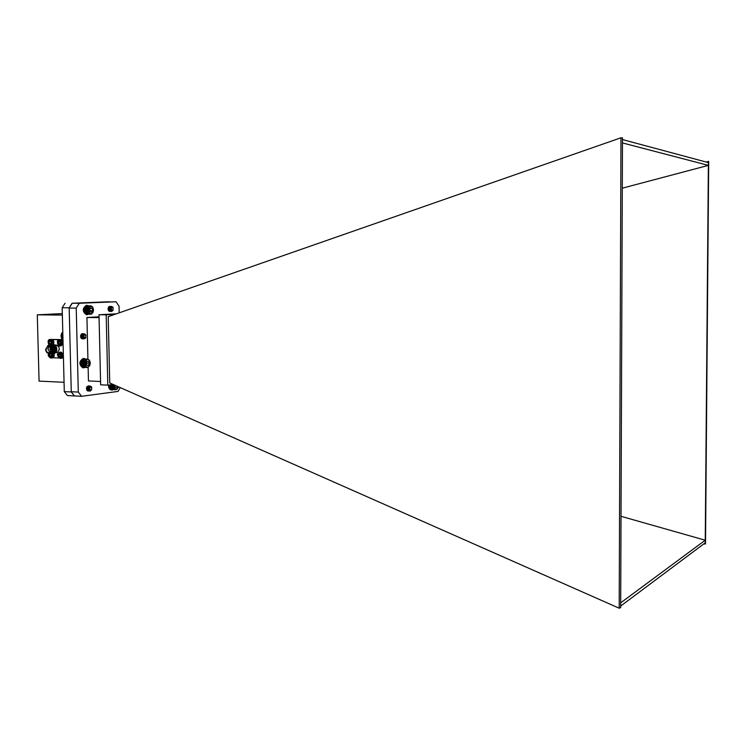 <?xml version="1.0" encoding="UTF-8"?>
<svg xmlns="http://www.w3.org/2000/svg" width="746" height="746" viewBox="0 0 746 746"><rect width="100%" height="100%" fill="white"/><g stroke="black" fill="none" stroke-linecap="round" stroke-linejoin="round"><path stroke-width="1.12" d="M62.748 339.598L52.024 339.449M59.335 339.719L52.313 339.551M62.804 339.672L61.601 339.766M62.263 358.052L63.447 357.94M52.891 357.772L58.934 357.977M56.743 352.625L56.957 352.606C60.295 349.566 60.006 347.011 56.071 344.95L54.887 345.044M52.957 344.475C55.195 344.605 56.472 346.163 56.808 349.137C56.715 351.646 55.764 353.128 53.926 353.595L53.768 353.613M52.668 344.512L52.807 344.484C57.479 346.946 57.834 349.986 53.861 353.595L53.47 353.623M48.872 344.866C47.557 341.36 47.977 339.561 50.15 339.486C52.453 340.008 53.18 341.696 52.323 344.521C54.57 344.615 55.875 346.172 56.22 349.184C56.127 351.702 55.167 353.184 53.339 353.641L53.125 353.669M51.959 344.568L52.108 344.54C56.78 347.002 57.134 350.051 53.162 353.66L52.77 353.688M51.605 344.577C53.861 344.671 55.167 346.228 55.512 349.249C55.428 351.758 54.467 353.25 52.64 353.707L52.416 353.725M51.25 344.624L51.399 344.596C56.071 347.067 56.426 350.107 52.453 353.725L52.061 353.753M50.896 344.633C53.162 344.727 54.458 346.284 54.803 349.305C54.719 351.823 53.759 353.306 51.931 353.772L51.707 353.79M50.541 344.68L50.691 344.652C55.363 347.123 55.717 350.163 51.744 353.79L51.353 353.809M50.187 344.689C52.453 344.783 53.749 346.349 54.094 349.37C54.01 351.879 53.05 353.371 51.222 353.837L50.998 353.856M49.833 344.736L49.982 344.708C54.663 347.179 55.008 350.228 51.036 353.846L50.644 353.874M49.506 344.745C51.754 344.866 53.05 346.424 53.386 349.426C53.302 351.944 52.341 353.436 50.514 353.893L50.327 353.912M47.585 345.715L49.339 344.764C54.02 347.235 54.365 350.284 50.392 353.902L48.257 353.278M47.93 345.612C53.348 341.873 54.607 356.103 48.611 353.324M48.229 345.575C50.579 344.941 51.996 346.237 52.5 349.454C52.276 352.326 51.082 353.613 48.919 353.315M48.285 345.575L48.9 345.529C50.821 345.584 51.931 346.899 52.22 349.464L49.581 353.25M45.637 349.361L48.089 345.594C52.043 347.673 52.341 350.247 48.984 353.306C47.054 353.259 45.935 351.944 45.637 349.361M46.038 349.38C46.299 351.59 47.259 352.727 48.919 352.765C51.8 350.135 51.549 347.925 48.145 346.135L46.038 349.38M49.236 346.312L48.005 349.212L49.777 352.42M50.877 348.559L50.458 348.363C49.544 349.492 49.721 350.014 50.998 349.93M50.905 348.708L50.131 349.259L51.008 349.781M52.071 357.949L52.379 357.931C54.057 357.306 54.607 355.861 54.029 353.576M50.681 353.874L51.772 354.499L50.765 357.045L49.907 357.017L49.553 355.572L48.798 355.544L48.77 354.397L49.833 353.921M49.273 354.415L48.798 355.544M49.879 356.01L50.057 355.525M50.383 355.963L49.907 357.017M61.051 345.799L63.093 344.13M63.028 341.379L60.65 339.607L59.596 339.691M57.74 342.218L58.533 342.237L58.785 340.801L59.652 340.819L59.68 341.836L60.771 342.293L59.755 344.866L58.887 344.848L57.74 342.218M58.244 342.228L57.768 343.374M58.859 343.831L59.027 343.356M59.363 343.794L58.887 344.848M60.025 343.43L60.799 343.402M59.288 340.81L59.307 341.771M53.498 344.475C54.402 341.64 53.684 339.943 51.353 339.393L50.29 339.467M48.443 341.985L49.236 342.004L49.478 340.577L50.336 340.596L50.364 341.603L51.446 342.06L50.439 344.624L49.581 344.596L48.443 341.985M48.956 342.004L48.481 343.132M49.562 343.598L49.73 343.113M50.066 343.552L49.581 344.596M49.982 340.586L50.01 341.547M61.368 358.267L63.41 356.607M63.345 353.865L60.92 352.084L59.894 352.177M58.057 354.695L58.859 354.723L59.102 353.287L59.969 353.315L60.333 354.77L61.088 354.798L60.072 357.353L59.204 357.325L58.841 355.87L58.085 355.851L58.057 354.695M58.561 354.714L58.085 355.851M59.176 356.318L59.344 355.833M59.68 356.271L59.204 357.325M59.605 353.306L59.633 354.257M72.082 303.258L109.252 301.748L72.082 303.258L69.164 307.79L71.271 391.967L74.386 395.94L71.271 391.715L69.173 308.051L72.25 303.249L116.012 301.776L119.052 306.149L119.201 312.835M71.271 391.967L64.296 391.603L67.42 395.566L74.386 395.94M64.296 391.603L62.17 307.753L69.164 307.79M62.17 307.753L65.088 303.23M62.356 315.082L37.3 314.831L39.072 381.113L64.063 382.288M37.3 314.831L62.319 313.581M705.921 161.966L708.7 161.602L705.52 543.489L705.222 544.123L703.991 543.769M619.199 608.214L620.97 137.786L108.226 316.668L109.746 382.959L619.199 608.214L620.672 607.617L620.672 606.06L705.231 542.846L705.222 544.123M621.017 516.307L705.25 540.216L705.231 542.846M708.402 161.304L705.25 540.216L620.691 602.843L620.672 606.06M622.285 188.188L708.374 165.37L622.462 142.934L620.691 602.843M708.392 162.628L622.472 139.558L622.462 142.934M116.357 313.833L98.994 314.756L100.645 384.805L107.806 385.15L113.168 384.47M114.837 314.355L106.184 314.821L107.806 385.15M106.184 314.821L98.994 314.756M87.925 359.171L86.928 317.479L99.05 316.808M86.928 317.479L99.069 317.619M88.121 367.274L88.457 380.945L100.561 381.504M89.557 389.897L88.047 390.988L86.48 388.657L88.69 385.962M111.145 310.187L109.727 311.39L108.086 308.965L109.737 306.392L111.023 307.343M82.368 338.824L80.568 336.39L82.349 333.686L83.664 334.628M120.255 387.603L118.036 391.417L81.575 396.303L78.293 392.079L76.223 308.089L79.3 303.268L116.012 301.776M72.25 303.249L79.3 303.268M69.173 308.051L76.223 308.089M74.553 395.921L81.575 396.303M71.271 391.715L78.293 392.079M620.97 137.786L622.481 137.926L622.472 139.558M91.683 389.729L90.052 391.09C87.795 389.281 87.748 387.575 89.893 385.962L90.564 386.26M89.613 390.988L89.166 391.044C86.918 389.235 86.872 387.528 89.016 385.924L89.93 386.484M88.727 390.951L86.517 387.995M88.233 385.887L89.389 387.183M89.287 389.365L87.748 390.923M88.326 386.652L88.401 389.356M88.382 389.403L87.338 390.708M87.291 386.344L86.937 390.27M86.778 387.099L86.648 389.272M89.986 391.081L89.93 391.081C87.692 389.272 87.636 387.566 89.781 385.962L89.837 385.962M89.11 391.035L89.054 391.035C86.806 389.225 86.76 387.519 88.905 385.915L88.961 385.924M88.233 390.988L86.75 389.916M88.737 389.897L87.692 390.913M90.826 386.894C89.399 388.2 89.427 389.319 90.909 390.251L91.478 389.953L91.627 387.258L90.826 386.894M90.275 391.081L90.742 390.466C88.615 388.144 88.839 386.885 91.413 386.708L91.851 387.659M89.417 389.664L89.278 387.463M89.539 390.307C87.907 389.03 87.832 387.827 89.306 386.689L89.623 386.792M89.315 387.361L88.532 386.652C87.068 387.78 87.142 388.992 88.765 390.27L88.662 390.261C87.03 388.983 86.956 387.78 88.42 386.642L89.259 387.528M89.194 389.011L88.69 389.841M88.578 389.934L87.786 390.223L86.471 388.619M86.806 387.043L87.543 386.605C88.886 387.864 88.671 389.058 86.909 390.177L86.9 390.177M87.012 386.67L87.413 388.992M86.648 387.454L86.508 389.03M89.651 390.317C88.019 389.039 87.944 387.827 89.408 386.689L89.651 386.754M88.606 389.999L87.888 390.223C86.266 388.946 86.182 387.743 87.655 386.605L88.336 389.188L87.012 390.177M86.704 387.277L86.583 389.104M89.856 365.251L87.935 367.396L85.678 366.752L84.662 364.673L84.699 362.062L85.753 359.926L87.441 359.087L83.962 359.012M87.142 359.115L83.617 359.087M86.844 359.19L83.291 359.199M86.555 359.311L82.974 359.367M86.275 359.479L82.675 359.572M86.004 359.684L82.405 359.814M85.753 359.926L82.144 360.094M85.52 360.206L82.097 360.094L81.295 361.791L85.156 361.54M81.295 361.791L85.044 361.931M81.202 362.192L84.951 362.332M81.137 362.603L84.885 362.743M81.1 363.022L84.848 363.162M81.1 363.442L84.848 363.582M81.127 363.861L84.867 363.992M81.183 364.272L84.923 364.402M81.333 364.897L81.818 366.044L85.24 366.174M81.864 366.044L85.454 366.482M82.088 366.351L85.678 366.752M82.34 366.622L85.93 366.985M82.619 366.855L86.191 367.172M82.909 367.051L86.471 367.33M83.226 367.2L86.75 367.433M83.561 367.312L87.049 367.489M83.916 367.377L87.347 367.508M87.804 367.088L89.128 366.389C90.536 364.421 90.611 362.407 89.361 360.346C85.743 356.187 83.142 367.386 87.804 367.088M86.238 364.262L86.965 365.428L88.55 365.26L89.296 363.153L88.457 361.195L86.872 361.353L86.126 363.47L86.965 365.428L88.55 365.26L89.296 363.153L88.457 361.195L86.872 361.353L86.312 362.258M86.396 364.701L86.974 363.069L86.471 361.894M86.974 363.069L89.296 363.153M86.769 365.195L88.55 365.26M87.441 359.087L89.1 359.861L89.996 361.521M85.669 360.514L81.929 360.383M85.305 360.523L81.883 360.411M85.473 360.831L81.734 360.7M85.119 360.877L81.687 360.756M85.305 361.176L81.556 361.045M84.951 361.25L81.519 361.129M84.811 361.642L81.379 361.521M84.699 362.062L81.267 361.941M84.615 362.491L81.183 362.37M84.559 362.929L81.137 362.798M84.54 363.367L81.118 363.246M84.55 363.806L81.127 363.684M84.596 364.244L81.165 364.113M84.662 364.673L81.239 364.542M85.007 364.803L81.258 364.663M84.764 365.074L81.342 364.953M85.119 365.186L81.37 365.046M84.904 365.465L81.473 365.344M85.258 365.54L81.51 365.4M85.063 365.838L81.631 365.708M85.417 365.876L81.678 365.736M93.25 311.949L91.441 314.113L89.175 313.553L88.084 311.511L88 308.909L88.961 306.746L90.602 305.841L87.123 305.86M90.303 305.879L86.788 305.953M90.014 305.963L86.461 306.084M89.734 306.093L86.154 306.252M89.464 306.27L85.874 306.466M89.203 306.485L85.603 306.727M88.961 306.746L85.361 307.016M88.737 307.035L85.314 307.016L84.587 308.741L88.438 308.378M84.587 308.741L88.336 308.769M84.512 309.152L88.261 309.17M84.466 309.562L88.215 309.59M84.457 309.982L88.196 310M84.466 310.392L88.215 310.42M84.512 310.812L88.252 310.84M84.578 311.213L88.326 311.241M84.755 311.837L85.296 312.966L88.718 312.994M85.333 312.966L88.933 313.292M85.576 313.264L89.175 313.553M85.837 313.525L89.427 313.777M86.126 313.749L89.697 313.954M86.424 313.926L89.986 314.094M86.75 314.066L90.275 314.187M87.086 314.159L90.564 314.243M88.55 310.793C89.352 313.712 90.686 314.476 92.569 313.078L93.586 310.066L92.579 307.035C90.098 305.58 88.755 306.83 88.55 310.793M89.874 311.604L91.366 312.35L92.551 310.793L92.234 308.49L90.732 307.734L89.548 309.292L90.024 311.753L91.366 312.35L92.551 310.793L92.234 308.49L90.732 307.734L89.669 308.909M89.762 311.39L89.912 308.499M90.229 310.774L92.551 310.793M89.93 308.471L92.234 308.49M90.9 305.841L92.28 306.541L93.25 308.163M90.863 314.243L87.441 314.206M88.905 307.333L85.156 307.315M88.541 307.361L85.119 307.343M88.727 307.66L84.979 307.632M88.364 307.716L84.941 307.688M88.569 308.005L84.82 307.986M88.215 308.089L84.792 308.07M88.093 308.49L84.662 308.471M88 308.909L84.568 308.891M87.935 309.338L84.512 309.32M87.897 309.776L84.475 309.758M87.897 310.224L84.475 310.196M87.925 310.662L84.503 310.634M87.991 311.091L84.559 311.073M88.084 311.511L84.652 311.492M88.429 311.642L84.68 311.604M88.196 311.921L84.774 311.893M88.55 312.014L84.811 311.977M88.345 312.304L84.923 312.276M88.709 312.369L84.96 312.332M88.522 312.667L85.091 312.63M88.877 312.695L85.137 312.658M113.178 310.103L111.723 311.408C109.466 309.73 109.317 308.061 111.285 306.392L111.956 306.662M111.285 311.324L110.846 311.399C108.59 309.721 108.45 308.051 110.417 306.392L111.35 306.932M110.417 311.324L108.123 308.34M109.634 306.392L110.856 307.725M110.865 309.618L110.539 310.429M110.417 310.616L109.429 311.343M109.177 306.531C110.445 307.967 110.389 309.506 109.019 311.138M108.729 306.904L109.112 309.674M108.263 307.762L108.198 309.804M111.667 311.408L111.611 311.408C109.354 309.73 109.214 308.051 111.182 306.392L111.238 306.401M110.79 311.399L110.744 311.399C108.478 309.721 108.338 308.051 110.305 306.392L110.361 306.392M109.923 311.39L108.356 310.252M112.338 307.249C110.977 308.443 111.005 309.543 112.441 310.56L113.019 310.252L113.028 307.566L112.338 307.249M111.807 311.408L112.273 310.784C110.212 308.536 110.38 307.287 112.767 307.035L113.243 307.884M111.126 310.15L110.837 307.79M111.182 310.662C109.541 309.478 109.401 308.303 110.744 307.128L110.744 307.128M110.809 307.893L109.979 307.128C108.636 308.294 108.776 309.478 110.417 310.662L110.305 310.662C108.674 309.478 108.524 308.294 109.876 307.128L110.762 308.098M110.772 309.254L110.305 310.215M110.231 310.299L109.438 310.653L108.095 309.198M108.347 307.538L109 307.119C110.352 308.303 110.212 309.478 108.562 310.644L108.674 310.644C110.315 309.478 110.464 308.303 109.112 307.119L109 307.119M108.496 307.231L109 309.348M108.161 308.126L108.133 309.348M111.285 310.662C109.653 309.478 109.503 308.303 110.856 307.128M110.818 309.469L110.361 310.28M110.268 310.373L109.541 310.653C107.909 309.469 107.76 308.294 109.112 307.119M108.524 307.184L109.056 309.525M108.217 307.921L108.189 309.525M111.005 388.964L114.53 389.337L113.308 387.165L113.42 384.582M111.266 389.179L114.53 389.337M111.555 389.347L114.781 389.505M111.853 389.477L115.043 389.636M112.18 389.571L115.313 389.729M109.849 384.889L113.224 385.057M109.802 385.123L113.495 385.3M109.774 385.533L113.467 385.701M109.774 385.934L113.467 386.111M109.802 386.335L113.495 386.512M109.858 386.726L113.551 386.904M109.942 387.109L113.634 387.286M113.746 387.65L110.054 387.472L110.492 388.424L113.868 388.591M110.762 388.713L114.287 389.123M113.868 384.777C113.793 388.619 114.968 389.944 117.392 388.769L118.427 386.801M114.735 385.16L115.36 387.687L116.861 387.678L117.57 386.419M114.809 386.764L115.36 387.687L116.861 387.678L117.234 386.269M114.847 386.876L115.322 385.421M115.294 387.603L116.861 387.678M118.036 387.873L116.954 389.319L115.593 389.766M110.539 388.424L114.073 388.871M113.299 384.638L112.245 384.591M113.541 384.899L110.828 384.768M113.187 385.486L109.802 385.318M113.168 385.915L109.793 385.747M113.187 386.335L109.811 386.176M113.233 386.754L109.858 386.596M113.308 387.165L109.932 386.997M113.411 387.556L110.035 387.388M113.541 387.929L110.166 387.761M113.886 387.985L110.194 387.808M113.69 388.274L110.315 388.106M114.045 388.302L110.352 388.125M85.902 337.379L84.102 338.861C81.929 336.94 81.883 335.224 83.953 333.723L84.671 334.022M83.85 338.796L83.403 338.852C81.053 337.08 80.941 335.364 83.067 333.704L84.018 334.245M82.965 338.777L80.699 335.299M82.246 333.695L83.496 334.935M83.477 337.201L81.967 338.787M81.799 333.807L82.582 337.211M82.554 337.276L81.547 338.581M81.333 334.143L81.127 338.18M80.876 334.907L80.82 337.183M84.177 338.87L84.177 338.87C81.827 337.099 81.715 335.383 83.841 333.723L83.897 333.723M83.347 338.852L83.291 338.852C80.95 337.08 80.838 335.364 82.955 333.704L83.011 333.704M82.47 338.833L80.708 337.313M85.398 338.302L85.967 337.183M85.147 334.628C83.58 335.495 83.477 336.623 84.839 338.003L85.669 337.677L85.715 334.982L85.147 334.628M84.102 338.861L85.464 338.106M85.986 337.145L84.652 338.227C82.769 335.672 83.048 334.422 85.501 334.46L85.977 335.411M83.683 337.584L83.393 335.206M83.757 338.106C82.051 336.856 81.929 335.644 83.384 334.469L83.711 334.562M83.421 335.122L82.61 334.45C81.165 335.607 81.277 336.819 82.965 338.087L82.871 338.087C81.165 336.838 81.044 335.625 82.498 334.45L83.375 335.28M83.356 336.856L82.881 337.668M82.769 337.77L81.985 338.069L80.568 336.036M80.633 337.015L80.727 335.206L81.622 334.432L82.452 336.894L81.109 338.05M81.174 334.581L80.904 337.817M83.86 338.106C82.163 336.856 82.041 335.644 83.496 334.469L83.739 334.525M81.985 338.069L82.097 338.069C80.4 336.819 80.27 335.607 81.734 334.432L82.508 337.043M82.498 337.071L81.221 338.05M81.23 334.544L80.932 337.863M80.782 335.075L80.745 337.015M62.925 337.351L61.247 337.313L61.303 334.311L61.079 336.222L61.871 338.777L62.962 338.805M62.813 332.893L61.983 332.875L61.303 334.32L62.851 334.348M62.804 332.604L62.03 332.875M62.795 332.343L62.282 332.595M62.431 339.337L62.981 339.57M62.17 339.076L62.972 339.346M61.927 338.777L62.962 339.094M61.088 335.402L62.869 335.439M61.125 335.159L62.869 335.196M62.878 335.635L61.088 335.597M61.069 335.812L62.888 335.849M61.079 336.026L62.888 336.073M61.144 334.991L62.86 335.029M61.2 334.73L62.86 334.767M61.228 334.59L62.851 334.618M61.34 334.199L62.841 334.236M61.433 333.919L62.832 333.956M61.47 333.835L62.832 333.863M61.592 333.546L62.823 333.574M61.638 333.49L62.823 333.518M61.769 333.201L62.813 333.22M61.825 333.173L62.813 333.192M61.722 338.479L62.953 338.507L61.676 338.451M61.554 338.152L62.944 338.18M61.508 338.097L62.944 338.125M61.405 337.798L62.934 337.835M61.358 337.714L62.934 337.751M61.275 337.425L62.925 337.462M61.181 337.043L62.916 337.08M61.163 336.894L62.916 336.931M61.116 336.642L62.906 336.679M61.107 336.465L62.897 336.502M61.079 336.222L62.897 336.269M113.364 389.654L112.077 390.027C110.166 389.599 109.28 387.901 109.392 384.945M112.077 390.027L111.238 389.99C109.382 389.58 108.478 387.939 108.543 385.057M84.979 367.414L83.617 367.815C79.701 364.57 79.822 361.474 83.972 358.528L85.305 359.022M83.617 367.815L82.769 367.787C78.852 364.542 78.973 361.446 83.123 358.49L83.972 358.528M88.476 314.225L87.133 314.663C83.123 311.539 83.123 308.443 87.142 305.375L88.485 305.832M87.133 314.663L86.284 314.653C82.274 311.53 82.274 308.434 86.294 305.366L87.142 305.375M50.01 344.745C52.248 344.848 53.535 346.396 53.871 349.38C53.768 352 52.742 353.483 50.812 353.837M52.826 353.688C53.404 355.973 52.854 357.418 51.176 358.043L50.868 358.061M51.931 353.772L51.744 353.79C52.136 356.187 51.679 357.39 50.346 357.39C48.984 357.278 48.471 356.019 48.798 353.623M61.321 345.79L59.811 345.902C57.47 347.03 56.976 340.111 57.834 340.717L59.447 339.7C62.617 341.398 62.841 343.458 60.118 345.883L59.848 345.902M59.326 345.221C57.181 343.58 57.134 341.985 59.204 340.456C61.358 342.097 61.405 343.682 59.326 345.221M49.329 344.764C47.865 342.423 48.052 340.913 49.898 340.232C51.651 340.754 52.006 342.218 50.961 344.633M59.717 352.196C62.906 353.818 63.168 355.879 60.482 358.36L60.165 358.378C54.84 354.285 58.785 352.69 59.717 352.196M59.652 357.698C57.498 356.047 57.461 354.462 59.531 352.942C61.685 354.592 61.722 356.187 59.652 357.698M55.568 352.727L56.957 352.606M48.984 353.306L49.795 353.231M48.555 353.492C48.471 354.182 47.073 355.973 50.821 358.061L52.379 357.931M50.066 354.378L49.562 354.425M59.037 342.2L58.533 342.237M60.128 358.378L61.685 358.248M59.363 354.676L58.859 354.723M91.627 387.258L91.413 386.708M113.028 307.566L112.767 307.035M85.715 334.982L85.501 334.46"/></g></svg>
